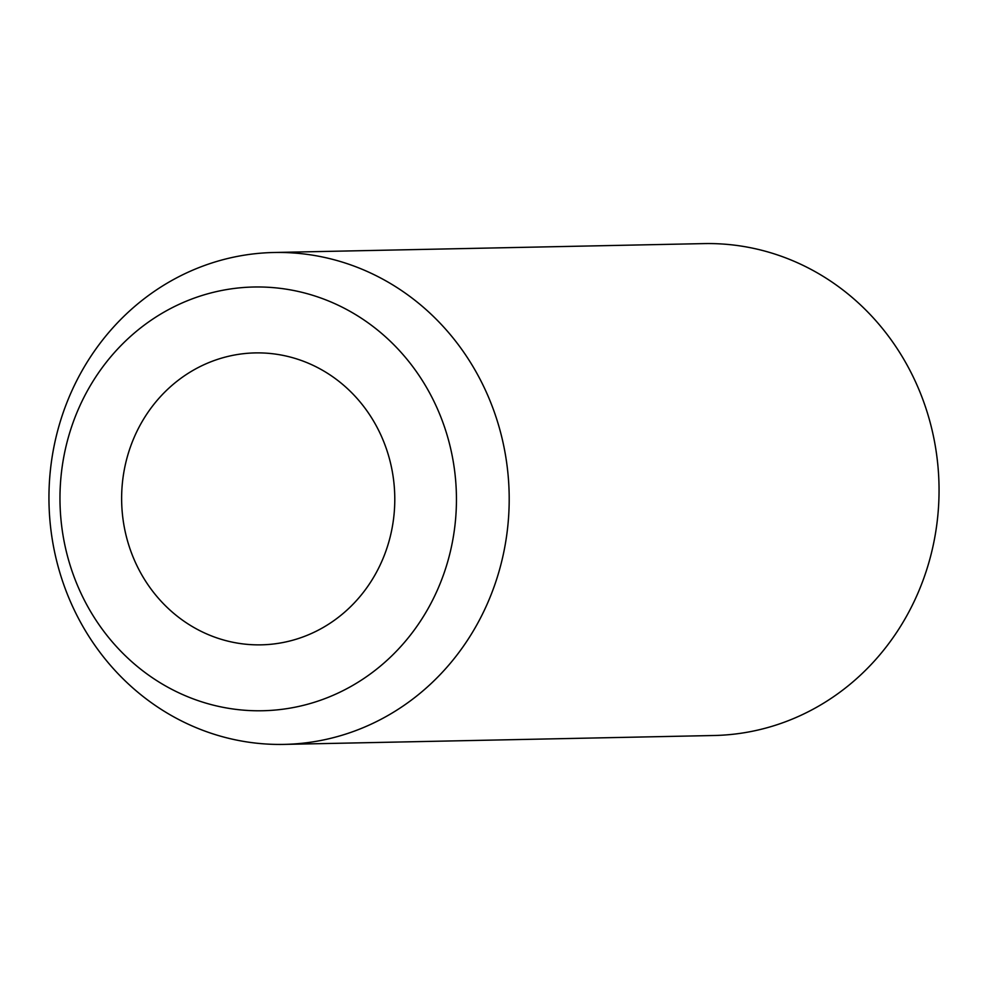 <?xml version="1.0" encoding="UTF-8"?>
<svg xmlns="http://www.w3.org/2000/svg" width="988" height="988" viewBox="0 0 988 988"><rect width="100%" height="100%" fill="white"/><g stroke="black" fill="none" stroke-linecap="round" stroke-linejoin="round"><path stroke-width="1.48" d="M388.729 542.276A146.002 136.579 -91.2 0 0 298.45 359.484A146.002 136.579 -91.2 0 0 127.687 455.48A146.002 136.579 -91.2 0 0 217.978 638.273A146.002 136.579 -91.2 0 0 388.729 542.276M59.157 425.334A246 230.118 88.8 0 1 273.985 252.496A246 230.118 88.8 0 1 498.989 571.558A246 230.118 88.8 0 1 284.161 744.396A246 230.118 88.8 0 1 59.157 425.334M273.985 252.496L703.839 243.604A246 230.118 88.8 0 1 928.844 562.666A246 230.118 88.8 0 1 714.015 735.504L284.161 744.396M68.765 435.893A211.914 198.23 88.8 0 1 316.605 296.548A211.914 198.23 88.8 0 1 447.65 561.863A211.914 198.23 88.8 0 1 199.811 701.208A211.914 198.23 88.8 0 1 68.765 435.893"/></g></svg>
